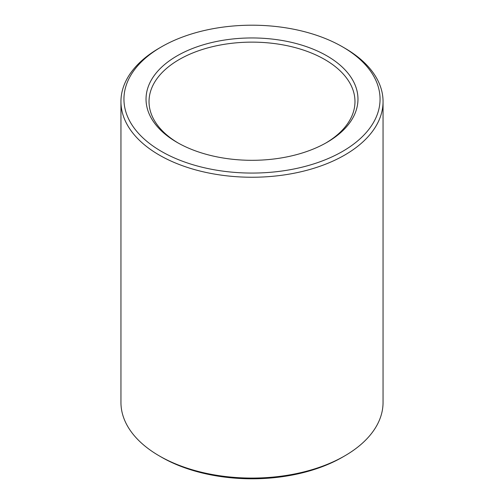 <?xml version="1.0" encoding="UTF-8"?>
<svg xmlns="http://www.w3.org/2000/svg" width="504" height="504" viewBox="0 0 504 504"><rect width="100%" height="100%" fill="white"/><g stroke="black" fill="none" stroke-linecap="round" stroke-linejoin="round"><path stroke-width="0.76" d="M178.145 143.004A102.973 59.453 180 0 1 149.026 101.581A102.973 59.453 180 0 1 212.594 46.658A102.973 59.453 180 0 1 324.809 59.541A102.973 59.453 180 0 1 354.974 101.581A102.973 59.453 180 0 1 325.855 143.004M326.932 55.875A105.966 61.179 180 0 1 326.932 142.393A105.966 61.179 180 0 1 177.068 142.393A105.966 61.179 180 0 1 177.068 55.875A105.966 61.179 180 0 1 326.932 55.875M344.673 48.082L342.55 46.853A128.06 73.937 180 0 1 342.55 151.414A128.06 73.937 180 0 1 161.45 151.414A128.06 73.937 180 0 1 161.45 46.853A128.06 73.937 180 0 1 342.55 46.853L344.667 48.075A131.053 75.663 180 0 1 344.673 48.082A131.053 75.663 180 0 1 383.053 101.581A131.053 75.663 180 0 1 252 177.244A131.053 75.663 180 0 1 120.947 101.581A131.053 75.663 180 0 1 159.327 48.082L161.45 46.853M383.053 101.581L383.053 402.419A131.053 75.663 180 0 1 344.673 455.918A131.053 75.663 180 0 1 159.327 455.918A131.053 75.663 180 0 1 120.947 402.419L120.947 101.581M344.673 455.918L342.55 457.147A128.06 73.937 180 0 1 161.45 457.147L159.327 455.918"/></g></svg>
